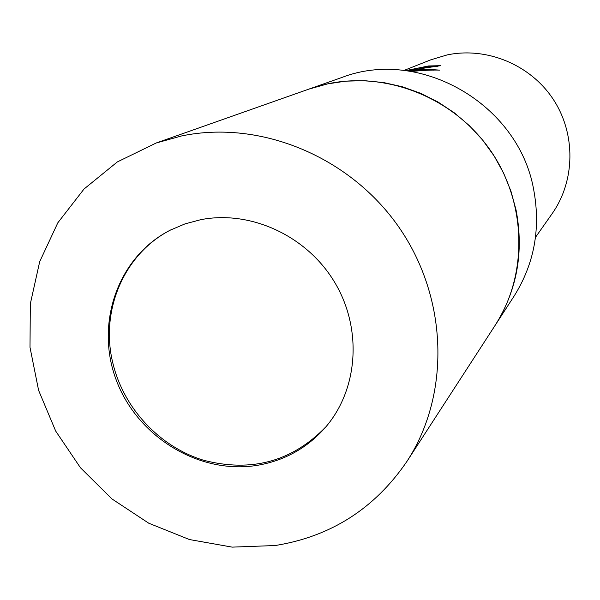 <?xml version="1.0" encoding="UTF-8"?>
<svg xmlns="http://www.w3.org/2000/svg" width="600" height="600" viewBox="0 0 600 600"><rect width="100%" height="100%" fill="white"/><g stroke="black" fill="none" stroke-linecap="round" stroke-linejoin="round"><path stroke-width="0.9" d="M170.865 229.853C123.96 253.605 99.817 310.83 112.882 363.21C123.63 408.293 159.48 446.752 203.445 460.215C251.468 472.702 292.32 461.535 326.002 426.713M516.09 210.097L510.982 191.273L503.618 173.137L494.115 155.962L482.61 140.025L469.29 125.587L454.365 112.86L438.067 102.045L420.66 93.308L402.42 86.782L383.64 82.552L364.597 80.677L345.6 81.165L326.933 84L308.88 89.115L341.618 77.565C419.61 47.265 518.43 103.8 533.618 189.3C540.923 228.188 534.375 263.85 513.982 296.288L495.097 325.418C517.035 290.535 524.033 252.09 516.09 210.097M437.4 66.345L428.707 66.668L428.565 65.963L440.558 65.685L406.522 70.748M406.95 70.8L414.66 69.6L423.6 69.03L439.53 70.11C431.842 69.877 422.558 70.335 411.683 71.498M535.485 237.33L552.112 213.69C575.325 180.795 575.993 133.733 553.17 99.203C530.385 64.65 486.683 46.605 447.105 54.93L430.845 59.805L403.972 70.448M405.6 70.635L428.565 65.963M428.707 66.668L421.748 68.047M433.53 70.117L421.23 69.825L409.215 71.115M256.89 465.405C284.288 460.815 307.163 448.11 325.507 427.29C358.267 389.34 362.55 328.74 334.688 282.345C306.96 235.875 250.695 209.888 200.73 219.69L185.025 223.882L170.183 230.19C117.885 256.83 94.77 323.498 116.257 380.077C137.28 436.83 199.028 474.69 256.89 465.405M407.033 461.257L495.097 325.418C528.105 274.718 526.8 203.108 490.643 150.72C454.545 98.302 387.713 71.22 328.125 83.745L308.88 89.115L156.218 142.988L117.3 161.955L84.023 189.03L57.81 222.817L39.69 261.683L30.33 303.803L30 347.325L38.602 390.353L55.688 431.07L80.483 467.783L111.953 498.938L148.762 523.215L189.405 539.535L232.163 547.125L275.205 545.528C330.93 536.58 374.873 508.485 407.033 461.257C450.525 394.56 448.222 298.462 399.15 227.542C350.168 156.562 260.317 119.573 181.59 135.945L156.218 142.988"/></g></svg>
